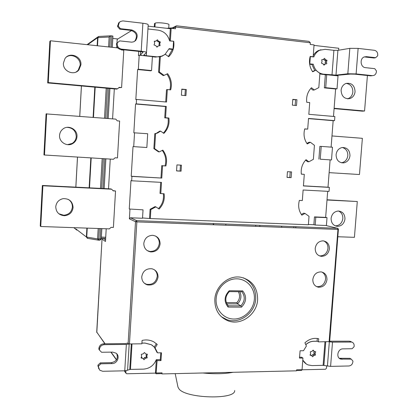 <?xml version="1.0" encoding="UTF-8"?>
<svg xmlns="http://www.w3.org/2000/svg" width="418" height="418" viewBox="0 0 418 418"><rect width="100%" height="100%" fill="white"/><g stroke="black" fill="none" stroke-linecap="round" stroke-linejoin="round"><path stroke-width="0.63" d="M101.287 238.244L105.649 238.38L101.287 238.25M125.98 370.729L125.86 372.699L126.205 373.53L126.884 373.765L155.465 373.117L156.039 373.786L157.111 360.656L160.982 360.588L161.479 352.797L157.607 352.855L155.073 347.896L157.236 344.458L153.97 341.971C150.318 339.965 146.352 339.458 142.078 340.44L141.869 343.81L129.444 343.946L128.117 343.674L127.537 343.1L125.656 343.586L103.633 343.821C100.91 344.118 99.332 345.613 98.909 348.304L98.857 349.192L99.442 350.07L99.494 349.176C99.923 346.475 101.506 344.975 104.239 344.678L126.351 344.432L124.752 370.808L130.458 369.402L132.01 343.915M302.057 369.784L325.481 369.251L326.484 368.227L326.662 365.954M338.397 229.362L329.671 341.605L318.464 341.882L318.709 338.752C313.719 337.66 309.127 339.008 304.921 342.802L306.394 345.989L303.515 350.723L300.072 350.77L299.513 358.127L302.956 358.069L302.068 369.679L296.608 369.805L296.529 370.823L161.996 373.932L162.064 372.856L161.996 373.932M161.719 373.614L156.113 373.781M312.821 279.47C312.81 283.691 314.66 286.273 318.375 287.213C323.135 287.338 325.998 284.83 326.97 279.694C326.97 275.342 325.032 272.74 321.149 271.899C316.52 271.93 313.746 274.454 312.821 279.47M214.831 299.408C214.711 310.057 219.251 317.246 228.447 320.987C241.322 325.779 257.023 314.19 257.629 299.706C257.64 287.641 252.117 280.17 241.045 277.291C228.824 274.814 215.406 286.027 214.831 299.408M315.209 248.407C315.25 252.974 317.309 255.623 321.39 256.354C325.868 256.171 328.532 253.663 329.384 248.82C329.327 244.122 327.179 241.463 322.931 240.846C318.584 241.17 316.013 243.689 315.209 248.407M143.802 243.417C143.917 248.14 146.222 250.978 150.726 251.929C156.055 251.939 159.185 249.264 160.125 243.893C159.958 238.85 157.429 235.992 152.539 235.313C147.533 235.642 144.623 238.344 143.802 243.417M141.754 276.763C141.759 280.818 143.604 283.519 147.298 284.862C153.223 285.656 156.802 283.043 158.041 277.024C158.004 272.677 155.945 269.923 151.87 268.758C146.222 268.372 142.851 271.042 141.754 276.763M301.55 370.4L302.068 369.679M299.408 357.27L301.644 357.233L302.956 358.069M302.794 360.138L306.295 363.989M301.848 357.364L299.408 357.228M324.958 341.809L323.109 365.353L311.938 365.588L308.123 364.93C305.788 363.994 304.011 362.364 302.804 360.044M332.503 342.143L351.763 342.06C353.409 342.661 354.208 343.946 354.161 345.905L354.098 346.71L352.113 348.737L342.969 348.863C337.728 348.664 335.732 357.719 340.707 359.099L351.272 359.146L352.928 361.11L352.865 361.91C352.452 364.334 351.13 365.693 348.899 365.98L330.586 366.377L332.503 342.143L328.752 341.767M323.109 365.353L330.586 366.377M281.601 227.324L281.685 226.164M314.017 45.39L338.779 48.263L338.627 50.228M333.491 116.439L335.617 88.982L337.028 88.799L338.031 75.893L326.714 74.718L325.721 87.686L324.347 87.874L325.335 74.953L326.714 74.718M305.553 160.193L307.585 161.688L308.897 161.782L313.364 159.336L314.43 145.318L310.375 142.266L307.225 143.949C304.111 139.429 303.28 134.408 304.732 128.885L307.705 129.12L308.515 118.43L334.557 120.63L334.87 116.559L308.824 114.313L309.712 102.562L306.728 102.29C306.117 96.558 307.695 91.709 311.462 87.733L314.336 89.954L318.819 87.608L319.901 73.406L315.83 70.187L312.445 71.478M334.557 120.63L333.156 120.692L331.108 147.126M331.5 159.969L332.488 147.225L321.217 146.404L320.235 159.211L331.5 159.969L320.235 159.211M142.533 217.971L150.318 218.567L308.385 224.753L309.027 216.32L304.988 213.431L301.848 215.181C298.745 210.824 297.914 205.902 299.361 200.415L302.324 200.562L303.118 190.007L329.055 191.402L329.368 187.384L327.999 187.201L330.115 159.885M327.681 191.329L325.659 217.37L327.017 217.663L315.789 217.188L315.188 225.02L325.81 225.495M326.395 225.636L327.017 217.663M293.885 226.629L293.802 227.784M295.819 226.702L295.73 227.852M117.855 38.978L112.797 38.425M112.285 47.328L112.928 36.136L111.825 35.849L110.409 35.943L109.145 37.014L97.969 37.61L97.509 45.766M176.757 25.848L308.954 41.366L310.328 42.772L175.597 27.018L175.978 26.036L176.757 25.848M101.355 237.105L105.712 237.241M73.782 227.658L75.846 229.252L75.867 228.912L76.807 230.125M87.357 238.307L86.385 236.996L97.582 238.908L98.178 228.5M102.65 238.291L102.081 239.106L105.467 241.479L106.203 228.777M108.523 188.795L110.247 159.086M112.578 118.874L114.318 88.903M116.7 47.798L116.789 46.22M116.972 43.059L117.186 39.386L131.66 30.519M169.556 40.724L170.309 28.722L148.118 26.146M170.309 28.722L171.166 28.283L175.487 28.79L175.597 27.018L172.733 28.466M308.897 161.782L306.039 159.681C302.287 163.704 300.72 168.532 301.331 174.16L304.299 174.337L303.426 185.942L329.368 187.384M310.328 42.772L310.203 44.444L314.059 44.893L313.16 56.764L310.172 56.43C308.714 61.995 309.545 67.115 312.664 71.802L315.83 70.187M171.166 28.283L170.372 40.901L173.731 41.272C174.515 47.406 172.827 52.558 168.663 56.733L165.382 54.319L164.525 54.69M134.544 132.778L133.713 146.624L133.008 146.587L146.843 147.512L147.69 133.734L133.833 132.793L135.557 104.004L136.278 103.868L136.545 99.442L166.542 102.034L167.325 89.551L170.669 89.86C172.211 84.013 171.187 78.615 167.602 73.667L164.07 75.386L159.389 71.959L160.329 56.77L165.319 54.371M136.278 103.868L166.27 106.407L165.554 117.756L168.893 118.022C169.682 124.036 168.005 129.162 163.861 133.399L160.596 131.116L157.654 132.961L154.78 133.697L153.861 148.62L158.5 151.844L159.3 151.901L154.644 148.667L155.569 133.682L157.654 132.961M128.117 343.674L135.505 221.723L136.592 220.641L130.432 217.788L142.517 218.259L143.034 209.841L129.267 209L130.97 180.602L131.665 180.775L131.926 176.406L161.776 178.068L162.55 165.753L165.878 165.956C167.404 160.151 166.385 154.869 162.816 150.104L159.3 151.901M131.665 180.775L161.505 182.379L160.805 193.581L164.128 193.743C164.911 199.642 163.245 204.736 159.127 209.031L155.872 206.884L150.872 209.554L150.109 209.272L149.555 218.248M150.318 218.567L150.872 209.554M186.323 89.536L181.793 89.118L181.402 95.22L185.932 95.628L186.323 89.536L181.773 89.389M296.932 99.719L292.793 99.343L292.365 105.164L296.498 105.529L296.932 99.719L292.778 99.599M181.459 165.173L176.945 164.896L176.558 170.915L181.072 171.181L181.459 165.173M291.571 171.918L287.453 171.667L287.03 177.415L291.147 177.655L291.571 171.918M315.789 217.188L314.467 216.895L313.871 224.696L315.188 225.02M313.871 224.696L308.406 224.482M155.872 206.884L155.094 206.607L150.109 209.272M163.339 193.706C164.049 199.433 162.43 204.397 158.479 208.603M160.69 182.337L160 193.362L160.805 193.581M129.951 209.287L129.381 218.833L130.432 217.788M133.008 146.587L131.226 176.25L131.926 176.406M137.626 69.529L150.778 70.82L151.556 70.548L152.408 56.587L139.199 55.213L138.358 69.252L137.626 69.529L135.824 99.594L136.545 99.442M139.199 55.213L138.462 55.542L138.713 51.383M44.486 155.01L113.435 159.284L115.107 157.779L117.474 157.931L119.637 121.037L117.265 120.854L115.776 119.12L46.074 113.889L43.942 154.906L44.486 155.01L46.638 113.738M118.816 87.691L121.596 87.545L123.791 50.191L121.408 49.941L121.058 49.517M112.917 190.598L115.535 191.005L113.398 227.439L111.042 227.355L109.38 228.881L40.76 226.519L42.882 185.77L111.69 189.218L113.173 190.89L115.535 191.005M160.178 359.642L156.306 359.757L155.465 373.117M160.831 352.808L160.251 359.642L156.29 359.71C153.829 365.504 149.545 368.645 143.426 369.131L130.458 369.402M124.752 370.808L102.682 371.283L99.677 370.139L98.465 366.947L98.517 366.058L100.884 363.801L112.029 363.592C117.343 363.744 120.327 356.11 116.099 353.2L112.714 352.102L101.558 352.259L99.442 350.07M160.982 360.588L160.167 359.689M141.911 343.131L145.046 343.094L151.347 344.751C154.143 346.459 155.945 348.931 156.766 352.155L156.954 352.155M144.011 359.726L145.38 358.341L147.209 357.876L146.796 356.089L147.434 354.286L145.657 353.874L144.461 352.531L143.092 353.91L141.253 354.38L141.671 356.167L141.033 357.98L142.815 358.388L144.011 359.726L142.815 358.388M156.395 343.68L154.279 347.05L156.797 351.987L157.607 352.855M153.866 346.757L151.295 344.693L144.994 343.042L141.911 343.073M154.279 347.05L155.073 347.896M129.267 209L143.034 209.841M317.309 338.475L317.1 341.109L318.464 341.882M305.809 344.719C308.176 342.514 310.846 341.375 313.819 341.297L317.366 341.26M312.617 356.81L313.829 355.525L315.433 355.091L315.104 353.419L315.689 351.737L314.153 351.355L313.134 350.101L311.922 351.386L310.313 351.82L310.647 353.492L310.057 355.18L311.598 355.561L312.617 356.81M305.767 344.625C308.123 342.452 310.778 341.323 313.725 341.25L317.278 341.208M351.392 341.872L349.375 341.177L329.703 341.203M351.272 359.146L349.809 358.325L339.296 358.278M314.273 351.386L313.829 352.656L314.158 354.318L312.56 354.746L313.829 355.525M312.56 354.746L311.692 355.671M314.158 354.318L315.433 355.091M313.829 352.656L315.104 353.419M312.784 350.472L314.153 351.355M310.203 354.751L311.598 355.561M314.467 216.895L325.659 217.37M304.988 213.431L303.698 213.149L301.341 214.465M129.538 343.946L126.351 344.432M116.758 353.8C118.278 358.56 116.486 361.518 111.397 362.667L100.294 362.871L97.932 365.118L98.794 368.864M100.294 362.871L100.884 363.801M97.932 365.118L98.517 366.058M146.493 354.067L146.07 355.258L146.488 357.035L144.659 357.5L145.38 358.341M144.659 357.5L143.301 358.879M146.488 357.035L147.209 357.876M146.07 355.258L146.796 356.089M142.104 357.542L141.253 357.348M156.306 359.757L157.111 360.656M161.776 178.068L131.226 176.25M160.967 177.906L161.735 165.643L162.55 165.753M161.735 165.643L165.878 165.956M163.391 133.07C167.273 128.88 168.825 123.89 168.057 118.101L164.729 117.834L165.439 106.527L135.557 104.004M162.262 150.386C165.612 155.078 166.542 160.23 165.053 165.841M160.596 131.116L159.791 131.142L156.854 132.976M165.439 106.527L166.27 106.407M164.729 117.834L165.554 117.756M168.057 118.101L168.893 118.022M155.569 133.682L154.78 133.697M153.861 148.62L154.644 148.667M146.843 147.512L133.713 146.624M165.721 101.961L166.489 89.745L167.325 89.551M160.329 56.77L159.514 57.094L158.579 72.22L163.245 75.632L164.07 75.386M164.389 54.779L161.756 56.357M172.435 49.334L168.365 56.514M166.85 74.033C170.293 78.85 171.312 84.102 169.896 89.786M168.956 49.089L172.185 49.439L173.047 49.084L169.123 48.66L165.194 54.188C162.607 56.205 159.666 57.067 156.369 56.775L146.321 55.73L143.766 55.129L146.519 52.475L146.321 55.73M152.398 56.77L155.569 57.099L161.688 56.148M158.579 72.22L159.389 71.959M164.608 54.627L165.382 54.319M147.946 28.962L158.009 30.122C164.034 31.188 167.9 34.793 169.603 40.927L173.731 41.272M151.556 70.548L138.358 69.252M119.689 40.896L116.58 43.399L119.689 40.896L131.806 42.171L133.912 41.716L135.678 40.494C138.557 35.514 137.261 32.003 131.795 29.965L120.4 28.67L118.247 26.052L119.297 22.488L120.462 21.485L122.84 20.905L142.893 23.236C146.321 23.68 148.092 24.192 148.202 24.772L146.525 52.428M141.822 55.484L140.438 54.862L143.097 52.203L140.438 51.566L120.812 49.491C118.069 48.922 116.643 47.203 116.528 44.334L117.207 43.937C117.322 46.816 118.754 48.545 121.507 49.12L120.812 49.491M121.507 49.12L141.211 51.2C144.633 51.597 146.404 52.02 146.519 52.475M173.533 41.361L173.047 49.084M156.964 47.145L158.317 45.891L160.131 45.635L159.723 43.738L160.36 41.957L158.6 41.314L157.414 39.778L156.06 41.032L154.237 41.283L154.65 43.185L154.012 44.972L155.778 45.614L156.964 47.145M117.259 42.997L117.207 43.937M116.58 43.399L116.528 44.334M119.814 21.95L118.607 22.98L117.562 26.527L119.705 29.135L131.059 30.42C136.503 32.447 137.788 35.943 134.925 40.901L133.964 41.69M120.4 28.67L119.705 29.135M118.247 26.052L117.562 26.527M156.802 46.936L158.317 45.891M156.802 40.347L157.832 41.68L159.587 42.322L158.955 44.094L159.723 43.738M158.955 44.094L159.31 45.75M159.587 42.322L160.36 41.957M157.832 41.68L158.6 41.314M154.294 41.539L156.06 41.032M66.995 127.354C72.795 127.751 75.877 130.839 76.248 136.613C76.008 139.544 74.66 141.806 72.204 143.405L67.507 144.659M59.565 135.39C58.928 142.167 67.35 147.199 72.92 143.442C75.392 141.838 76.745 139.56 76.985 136.608C77.717 129.408 68.218 124.381 62.757 129.157C60.814 130.777 59.748 132.856 59.565 135.39M121.596 87.545L119.224 87.331L117.542 88.809L116.565 89.107L47.689 82.926L49.852 41.382L50.437 40.776L117.782 47.913M66.478 56.984C72.058 52.95 80.852 58.321 80.162 65.26L78.161 70.308L76.243 71.948M117.542 88.809L48.258 82.581L50.437 40.776M63.421 63.097C62.611 71.238 74.07 76.196 78.918 69.884L80.93 64.811C81.829 56.346 69.487 51.492 64.962 58.614L63.421 63.097M48.258 82.581L47.689 82.926M40.76 226.519L40.243 225.971L42.349 185.472L110.754 188.905L111.69 189.218M68.39 199.449C71.112 201.267 72.445 203.812 72.382 207.077C71.65 212.02 68.771 214.742 63.735 215.239L58.828 213.76M55.756 206.769C56.064 212.203 58.943 215.186 64.398 215.719C69.461 215.223 72.361 212.48 73.093 207.506C72.607 201.434 69.273 198.487 63.102 198.654C58.75 199.673 56.305 202.38 55.756 206.769M42.882 185.77L42.349 185.472M327.999 187.201L303.431 185.832M301.321 174.097L304.299 174.337M333.156 120.692L308.5 118.613M304.691 129.016L307.705 129.12M310.375 142.266L309.059 142.245L306.854 143.426M321.217 146.404L319.869 146.368L318.892 159.127M310.804 88.433L312.993 90.131L314.336 89.954M335.617 88.982L324.347 87.874M309.654 64.247L311.943 64.492L314.702 70.396M319.859 73.949L326.092 74.822M321.029 49.732L318.349 50.578L316.619 51.613L314.738 53.358L313.254 55.526M337.028 88.799L325.721 87.686M313.16 56.764L312.852 56.832M364.271 56.926L374.058 58.008L375.657 57.7L377.673 55.803L377.747 54.957C377.731 52.375 376.608 50.824 374.382 50.301L358.132 48.404L349.824 48.357L337.906 50.348L335.983 75.136L323.307 74.153C318.061 73.265 314.717 69.958 313.281 64.22L309.602 63.881M311.943 64.492L313.281 64.22M372.501 75.642L370.756 75.867L354.579 74.158L350.446 74.08L334.708 75.548M375.657 57.7L366.361 56.644L364.209 56.952C359.443 58.64 360.499 67.397 365.484 67.659L374.768 68.667L376.446 70.976L376.378 71.818C376.158 73.61 375.301 74.822 373.812 75.449L372.339 75.632L356.11 73.918L347.828 73.761L335.983 75.136M310.125 56.602L313.829 56.942C315 53.844 316.959 51.613 319.707 50.249L325.204 49.324L333.898 50.322L337.906 50.348M309.79 63.844L310.339 56.555M323.992 65.182L325.194 64.006L326.782 63.755L326.458 61.995L327.043 60.333L325.523 59.743L324.514 58.321L323.313 59.497L321.719 59.743L322.043 61.509L321.458 63.175L322.983 63.766L323.992 65.182M323.569 64.581L325.194 64.006M323.631 59.189L324.216 60.02L325.737 60.605L325.152 62.261L326.458 61.995M325.152 62.261L325.465 63.964M325.737 60.605L327.043 60.333M324.216 60.02L325.523 59.743M321.729 59.821L323.313 59.497M185.315 89.718L184.939 95.539M295.552 99.855L295.139 105.409M180.466 165.115L180.085 171.046L176.563 170.837M180.085 171.046L181.072 171.181M290.217 171.835L289.799 177.498L287.035 177.336M289.799 177.498L291.147 177.655M213.316 223.562L213.232 224.753M213.671 223.573L213.593 224.764M225.866 224.038L225.783 225.224M98.899 36.455L97.598 37.677L97.143 45.724M168.726 28.267L168.945 24.678C169.645 23.512 158.114 22.17 155.182 23.084L154.979 26.449L154.279 26.846L154.477 23.565M155.151 23.57L154.482 23.492L154.273 26.862M342.29 147.491C346.005 148.599 347.844 151.295 347.818 155.585C347.243 159.582 345.163 161.975 341.579 162.764L341.386 162.785M331.976 135.949L362.375 138.316L359.464 174.52L329.128 172.644M349.986 155.684C349.746 150.13 347.118 147.408 342.102 147.523C338.632 148.406 336.621 150.804 336.077 154.712C336.297 160.136 338.846 162.868 343.716 162.905C347.316 162.111 349.406 159.707 349.986 155.684M367.417 75.517L364.564 111.005L362.317 111.151L334.097 108.623M346.156 83.401C350.54 84.107 352.776 86.944 352.86 91.908C352.416 95.408 350.692 97.707 347.692 98.794L347.593 98.82M364.564 111.005L334.123 108.272M355.065 91.652C354.631 85.397 351.632 82.654 346.067 83.428C343.178 84.582 341.522 86.871 341.104 90.288C341.516 96.417 344.442 99.181 349.871 98.575C352.891 97.483 354.621 95.173 355.065 91.652M327.022 199.762L357.296 201.523L354.422 237.325L337.932 236.755M338.481 211.022C341.48 212.401 342.932 214.909 342.838 218.546C342.076 223.092 339.615 225.537 335.445 225.877L335.257 225.866M327.007 200.008L357.296 201.523M344.965 218.99C344.881 214.147 342.655 211.487 338.282 211.022C334.217 211.487 331.824 213.948 331.103 218.405C331.176 223.128 333.318 225.783 337.535 226.363C341.725 226.023 344.202 223.562 344.965 218.99M321.876 272.029C324.457 273.513 325.69 275.89 325.57 279.156C324.598 284.271 321.745 286.769 317.006 286.649L316.306 286.492M242.68 290.886C246.913 296.341 246.531 301.754 241.536 307.131L240.857 305.856C244.99 301.19 245.324 296.487 241.86 291.748L242.68 290.886L229.216 290.74C224.158 296.163 223.782 301.608 228.082 307.078L241.536 307.131M229.195 291.618L229.216 290.74M226.828 303.849L237.57 303.907L240.857 305.856L228.191 305.798L228.082 307.078M241.85 291.738L229.263 291.618L241.85 291.738M238.375 291.712C240.355 295.568 239.859 299.215 236.875 302.653L237.57 303.907C241.061 300.218 241.813 296.158 239.822 291.727M323.731 240.925C326.657 242.341 328.067 244.833 327.968 248.396C327.122 253.219 324.467 255.722 320.005 255.905L319.221 255.795M155.334 235.935C158.056 237.643 159.378 240.151 159.295 243.459C158.365 248.809 155.24 251.474 149.937 251.458L147.282 250.643M154.2 269.647C156.316 271.371 157.325 273.638 157.225 276.455C155.992 282.453 152.424 285.055 146.525 284.261L144.372 283.242M202.861 372.987C214.612 374.152 224.691 373.917 233.092 372.292M175.205 373.629L177.958 387.042L178.967 388.886C185.785 398.542 235.684 399.927 234.676 390.543M99.839 240.209L98.512 240.167L99.839 240.209L100.142 239.054L100.743 228.589M156.332 372.987L162.064 372.856M329.097 341.762L337.943 229.44L136.853 221.88L129.444 343.946M103.047 188.518L104.756 158.746M107.076 118.446L108.8 88.412M111.172 47.213L111.825 35.849M99.359 228.536L98.758 239.012L101.245 238.955L101.84 228.625M110.409 35.943L109.772 47.067M107.41 88.287L105.686 118.336M103.371 158.662L101.663 188.45M100.472 188.387L102.18 158.584M104.49 118.242L106.214 88.177M108.576 46.936L109.145 37.014M97.582 238.908L98.758 239.012L98.46 240.172L97.582 238.908M95.179 87.19L93.475 117.385M91.197 157.905L89.509 187.839M87.242 228.124L86.74 237.095L87.581 238.344L98.183 240.125M94.813 87.153L93.115 117.359M90.831 157.884L89.149 187.818M86.881 228.108L86.385 236.996L75.867 228.912M81.437 85.956L79.765 116.319M77.518 157.058L75.862 187.154M87.054 44.658L97.89 36.915L97.598 37.677L87.675 44.721M103.183 238.302L105.555 239.942M130.515 217.788L136.676 220.641L337.545 228.296L325.502 225.422M102.509 238.286L102.034 239.033L96.715 332.101L105.117 343.805M111.089 352.123L116.538 359.715M124.507 370.813L125.86 372.699M337.849 228.364L338.512 229.404L337.943 229.44L337.551 228.296L136.681 220.641L136.853 221.88L135.505 221.723L129.381 218.833M96.678 331.97L104.897 343.81M350.843 341.94L349.375 341.177M325.753 341.799L323.903 365.421M327.419 366.1L329.327 341.872M340.696 358.487L342.133 359.318M103.633 343.821L104.239 344.678M112.029 363.592L111.397 362.667M97.88 366.001L98.465 366.947M129.178 344.066L127.584 370.369M129.758 369.512L131.315 343.925M99.494 349.176L98.909 348.304M140.673 51.592L140.479 54.8M155.569 57.099L156.369 56.775M141.211 51.2L142.893 23.236M131.059 30.42L131.795 29.965M118.299 25.111L117.615 25.587M171.997 28.382L172.968 27.572M323.307 74.153L321.938 74.388M370.756 75.867L372.339 75.632M331.991 75.057L333.898 50.322M349.824 48.357L347.828 73.761M358.132 48.404L356.11 73.918M366.361 56.644L364.794 56.952M255.785 225.182L255.701 226.347M259.792 226.504L259.876 225.333M110.895 35.807L98.726 36.465L97.89 36.915L98.685 36.476M243.49 277.865L247.43 280.117M255.706 298.87C255.105 313.087 239.629 324.431 226.838 319.639L221.331 316.713M254.363 299.1C253.669 309.759 244.201 319.08 233.991 319.028C223.776 319.133 215.317 309.681 216.132 298.828C216.79 287.971 226.572 278.576 236.807 278.832C247.054 278.926 255.205 288.451 254.363 299.1M236.875 302.653L226.295 302.59M296.55 370.552L301.624 370.437M104.15 188.575L105.864 158.814M108.184 118.529L109.913 88.511M75.825 187.149L77.482 157.058M79.728 116.314L81.4 85.951M75.862 229.252L76.097 229.675M99.886 240.214L101.245 238.955M102.034 239.049L96.809 332.545M110.864 352.128L116.429 359.888M124.261 370.818L125.928 373.143M351.763 342.06L350.289 341.302M339.311 358.294L340.707 359.099M140.438 54.862L140.636 51.586M134.925 40.901L135.678 40.494M119.297 22.488L118.607 22.98M72.204 143.405L72.92 143.442M78.161 70.308L78.918 69.884M63.735 215.239L64.398 215.719M176.532 25.801L308.954 41.366M166.777 28.309L172.352 27.881L175.978 26.036M318.349 50.578L319.707 50.249M341.579 162.764L343.716 162.905M347.692 98.794L349.871 98.575M335.445 225.877L337.535 226.363M318.375 287.213L317.006 286.649M243.407 277.845C251.855 281.962 255.957 288.963 255.711 298.839M229.252 291.623C225.056 296.372 224.717 301.112 228.233 305.845M321.39 256.354L320.005 255.905M150.726 251.929L149.937 251.458M147.298 284.862L146.525 284.261"/></g></svg>
